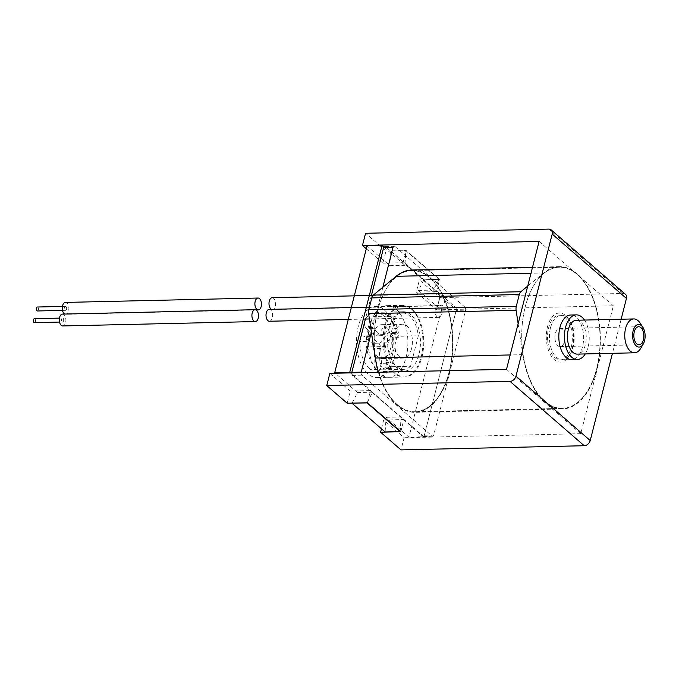 <?xml version="1.0" encoding="UTF-8"?>
<svg xmlns="http://www.w3.org/2000/svg" width="679" height="679" viewBox="0 0 679 679"><rect width="100%" height="100%" fill="white"/><g stroke="black" fill="none" stroke-linecap="round" stroke-linejoin="round"><path stroke-width="0.51" stroke-dasharray="3.4 2.55" d="M390.68 333.202A5.644 3.132 -91.3 0 1 392.462 337.395A29.647 16.449 -91.3 0 1 384.687 367.916A5.644 3.132 -91.3 0 1 383.211 368.629A5.644 3.132 -91.3 0 1 379.968 363.375L379.128 347.945A6.349 3.522 -91.3 0 1 380.579 342.241L387.556 333.593A5.644 3.132 -91.3 0 1 389.254 332.625A5.644 3.132 -91.3 0 1 390.68 333.202M391.265 367.772A29.647 16.449 88.7 0 1 383.542 371.498A29.647 16.449 88.7 0 1 377.388 369.52A5.644 3.132 88.7 0 0 378.559 369.894A5.644 3.132 88.7 0 0 381.556 363.859L380.707 348.429A6.349 3.522 88.7 0 0 378.661 343.167L370.836 336.385A5.644 3.132 88.7 0 0 369.41 335.816A5.644 3.132 88.7 0 0 366.405 341.367A29.647 16.449 88.7 0 1 372.16 318.799A5.644 3.132 88.7 0 0 372.907 328.263L380.724 335.044A6.349 3.522 88.7 0 0 382.328 335.689A6.349 3.522 88.7 0 0 384.229 334.603L391.214 325.954A5.644 3.132 88.7 0 0 390.926 316.431A29.647 16.449 88.7 0 1 399.04 337.251A5.644 3.132 88.7 0 0 397.257 333.049A5.644 3.132 88.7 0 0 395.832 332.481A5.644 3.132 88.7 0 0 394.134 333.44L387.157 342.097A6.349 3.522 88.7 0 0 385.697 347.792L386.546 363.231A5.644 3.132 88.7 0 0 389.788 368.476A5.644 3.132 88.7 0 0 391.265 367.772L384.687 367.916M369.495 368.646A29.647 16.449 -91.3 0 1 359.828 341.52A5.644 3.132 -91.3 0 1 362.832 335.961A5.644 3.132 -91.3 0 1 364.258 336.538L372.084 343.319A6.349 3.522 -91.3 0 1 374.129 348.573L374.978 364.003A5.644 3.132 -91.3 0 1 371.982 370.047A5.644 3.132 -91.3 0 1 370.81 369.673A29.647 16.449 -91.3 0 1 369.495 368.646M410.795 314.725A29.647 16.449 88.7 0 0 403.326 311.729A29.647 16.449 88.7 0 0 387.853 334.883A29.647 16.449 88.7 0 0 397.215 368.018A29.647 16.449 88.7 0 0 404.684 371.014A29.647 16.449 88.7 0 0 420.157 347.86A29.647 16.449 88.7 0 0 410.795 314.725M365.582 318.943A29.647 16.449 -91.3 0 1 375.614 312.365A29.647 16.449 -91.3 0 1 383.075 315.362A29.647 16.449 -91.3 0 1 384.348 316.575A5.644 3.132 -91.3 0 1 384.637 326.107L377.66 334.755A6.349 3.522 -91.3 0 1 375.75 335.833A6.349 3.522 -91.3 0 1 374.154 335.197L366.329 328.415A5.644 3.132 -91.3 0 1 365.582 318.943L372.16 318.799M544.745 401.238A70.599 39.161 88.7 0 0 562.526 408.376A70.599 39.161 88.7 0 0 599.379 353.241A70.599 39.161 88.7 0 0 577.082 274.358A70.599 39.161 88.7 0 0 559.309 267.22A70.599 39.161 88.7 0 0 522.448 322.355A70.599 39.161 88.7 0 0 544.745 401.238A70.599 39.161 88.7 0 0 562.526 408.376A70.599 39.161 88.7 0 0 599.379 353.241A70.599 39.161 88.7 0 0 577.082 274.358A70.599 39.161 88.7 0 0 559.309 267.22A70.599 39.161 88.7 0 0 522.448 322.355A70.599 39.161 88.7 0 0 544.745 401.238M397.232 404.599A70.599 39.161 88.7 0 0 415.005 411.737A70.599 39.161 88.7 0 0 451.866 356.602A70.599 39.161 88.7 0 0 429.569 277.719A70.599 39.161 88.7 0 0 411.788 270.582A70.599 39.161 88.7 0 0 374.935 325.716A70.599 39.161 88.7 0 0 397.232 404.599A70.599 39.161 88.7 0 0 415.005 411.737A70.599 39.161 88.7 0 0 451.866 356.602A70.599 39.161 88.7 0 0 429.569 277.719A70.599 39.161 88.7 0 0 411.788 270.582A70.599 39.161 88.7 0 0 374.935 325.716A70.599 39.161 88.7 0 0 397.232 404.599M384.433 310.031A35.58 19.742 -91.3 0 1 395.67 349.787A35.58 19.742 -91.3 0 1 377.1 377.575A35.58 19.742 -91.3 0 1 368.137 373.976A35.58 19.742 -91.3 0 1 356.899 334.221A35.58 19.742 -91.3 0 1 375.479 306.433A35.58 19.742 -91.3 0 1 384.433 310.031M412.153 309.395A35.58 19.742 -91.3 0 1 423.39 349.159A35.58 19.742 -91.3 0 1 404.811 376.947A35.58 19.742 -91.3 0 1 395.857 373.348A35.58 19.742 -91.3 0 1 384.62 333.593A35.58 19.742 -91.3 0 1 403.19 305.805A35.58 19.742 -91.3 0 1 412.153 309.395M361.135 372.644A2.258 1.256 88.7 0 0 361.848 375.164L432.09 436.062A2.258 1.256 88.7 0 0 432.659 436.291A2.258 1.256 88.7 0 0 433.754 435.027L465.573 310.176A2.258 1.256 88.7 0 0 464.954 307.154L455.558 307.366L385.316 246.469L394.711 246.256A2.258 1.256 88.7 0 0 394.143 246.027L384.747 246.239A2.258 1.256 -91.3 0 1 385.316 246.469M464.954 307.154L394.711 246.256M382.863 287.242L371.405 332.201M371.43 295.45L365.412 319.054M361.848 375.164L352.452 375.377L422.694 436.274L432.09 436.062M433.754 435.027L424.358 435.239L456.178 310.388L465.573 310.176M383.652 247.512A2.258 1.256 -91.3 0 1 384.747 246.239M455.558 307.366A2.258 1.256 -91.3 0 1 456.178 310.388M424.358 435.239A2.258 1.256 -91.3 0 1 423.263 436.504A2.258 1.256 -91.3 0 1 422.694 436.274M352.452 375.377A2.258 1.256 -91.3 0 1 351.739 372.856M572.346 348.327A24.571 13.631 88.7 0 0 568.595 319.045A24.571 13.631 88.7 0 0 547.512 326.794A24.571 13.631 88.7 0 0 552.086 357.247A24.571 13.631 88.7 0 0 569.426 355.66A24.571 13.631 88.7 0 0 572.346 348.327M550.525 327.745A22.305 12.375 -91.3 0 1 561.304 315.217A22.305 12.375 -91.3 0 1 569.681 320.709A22.305 12.375 -91.3 0 1 573.084 347.3A22.305 12.375 -91.3 0 1 570.436 353.954A22.305 12.375 -91.3 0 1 562.314 359.819A22.305 12.375 -91.3 0 1 550.525 327.745M562.314 359.819L571.71 359.607A22.305 12.375 88.7 0 0 582.48 347.079A22.305 12.375 88.7 0 0 570.699 315.005L561.304 315.217M439.814 297.64L436.707 309.819L416.295 292.123L419.393 279.943L439.814 297.64L623.033 293.464A5.644 4.201 130.9 0 1 625.435 294.27M381.462 428.772L383.694 420.021L404.107 437.717L401 449.897M366.295 248.777L382.88 263.155L385.986 250.975L365.574 233.279M385.986 250.975L406.186 250.517L439.602 279.476L419.393 279.943M621.141 319.223L612.45 353.309M329.867 373.357L350.279 391.053L347.181 403.233M436.707 309.819L613.349 305.796L580.749 433.694L404.107 437.717M382.88 263.155L403.08 262.697L436.495 291.664L416.295 292.123M539.109 241.435L613.349 305.796M383.694 420.021L403.895 419.554L370.479 390.595L350.279 391.053M506.509 369.334L580.749 433.694M367.381 402.774L370.479 390.595M400.788 431.734L403.895 419.554M436.495 291.664L439.602 279.476M403.08 262.697L406.186 250.517M640.136 323.102A16.941 9.396 -91.3 0 1 643.454 333.762A16.941 9.396 -91.3 0 1 640.704 348.352M554.972 338.685A9.039 5.016 88.7 0 0 560.133 346.596A9.039 5.016 88.7 0 0 564.886 336.436A9.039 5.016 88.7 0 0 559.725 328.526A9.039 5.016 88.7 0 0 554.972 338.685M547.69 340.34A22.305 12.375 -91.3 0 1 559.42 315.26A22.305 12.375 -91.3 0 1 572.168 334.781A22.305 12.375 -91.3 0 1 560.438 359.862A22.305 12.375 -91.3 0 1 547.69 340.34M584.5 320.055A22.305 12.375 -91.3 0 1 589.075 334.399A22.305 12.375 -91.3 0 1 585.273 353.929M576.454 320.242A16.941 9.396 -91.3 0 1 586.138 335.07A16.941 9.396 -91.3 0 1 577.226 354.115M34.357 318.689A1.978 1.095 -91.3 0 1 34.85 318.884A1.978 1.095 -91.3 0 1 35.478 321.099A1.978 1.095 -91.3 0 1 34.442 322.644M63.037 318.247A1.978 1.095 -91.3 0 1 63.665 320.454A1.978 1.095 -91.3 0 1 62.629 321.999A1.978 1.095 -91.3 0 1 62.137 321.804A1.978 1.095 -91.3 0 1 61.509 319.597A1.978 1.095 -91.3 0 1 62.544 318.044A1.978 1.095 -91.3 0 1 63.037 318.247M62.451 314.097A5.933 3.293 -91.3 0 1 65.591 322.61A5.933 3.293 -91.3 0 1 62.723 325.954M441.426 314.046A5.933 3.293 -91.3 0 1 438.558 317.39A5.933 3.293 -91.3 0 1 435.417 308.877A5.933 3.293 -91.3 0 1 438.286 305.533A5.933 3.293 -91.3 0 1 441.426 314.046M269.427 321.243A5.933 3.293 88.7 0 0 272.296 317.899A5.933 3.293 88.7 0 0 269.164 309.386M37.328 307.018A1.978 1.095 -91.3 0 1 38.355 308.147A1.978 1.095 -91.3 0 1 37.421 310.974M66.542 307.502A1.978 1.095 -91.3 0 1 65.608 310.328A1.978 1.095 -91.3 0 1 64.581 309.2A1.978 1.095 -91.3 0 1 65.515 306.373A1.978 1.095 -91.3 0 1 66.542 307.502M65.43 302.418A5.933 3.293 -91.3 0 1 68.749 307.01A5.933 3.293 -91.3 0 1 67.06 313.706A5.933 3.293 -91.3 0 1 65.702 314.284A5.933 3.293 -91.3 0 1 64.734 314.046M442.886 305.143A5.933 3.293 -91.3 0 1 441.528 305.711A5.933 3.293 -91.3 0 1 438.21 301.12A5.933 3.293 -91.3 0 1 439.907 294.431A5.933 3.293 -91.3 0 1 441.265 293.854A5.933 3.293 -91.3 0 1 444.584 298.446A5.933 3.293 -91.3 0 1 442.886 305.143M271.439 309.335A5.933 3.293 88.7 0 0 272.406 309.565A5.933 3.293 88.7 0 0 273.764 308.996A5.933 3.293 88.7 0 0 275.453 302.299A5.933 3.293 88.7 0 0 272.135 297.708M518.145 323.688L522.822 354.659A71.159 39.475 88.7 0 0 544.617 401.747A71.159 39.475 88.7 0 0 562.535 408.945A71.159 39.475 88.7 0 0 599.684 353.369A71.159 39.475 88.7 0 0 577.218 273.849A71.159 39.475 88.7 0 0 559.292 266.652A71.159 39.475 88.7 0 0 543.65 272.95L527.736 286.063M378.373 372.253A71.159 39.475 88.7 0 0 397.096 405.108A71.159 39.475 88.7 0 0 415.022 412.306A71.159 39.475 88.7 0 0 452.172 356.73A71.159 39.475 88.7 0 0 429.697 277.21A71.159 39.475 88.7 0 0 411.78 270.013M390.442 349.048A16.941 9.396 -91.3 0 1 382.26 358.563A16.941 9.396 -91.3 0 1 373.314 334.195A16.941 9.396 -91.3 0 1 381.496 324.681A16.941 9.396 -91.3 0 1 390.442 349.048M411.584 348.565A16.941 9.396 -91.3 0 1 403.402 358.079A16.941 9.396 -91.3 0 1 394.448 333.712A16.941 9.396 -91.3 0 1 402.63 324.197A16.941 9.396 -91.3 0 1 411.584 348.565M410.557 366.27A28.238 15.668 -91.3 0 1 403.666 369.368A28.238 15.668 -91.3 0 1 387.717 346.46L395.475 316.007A28.238 15.668 -91.3 0 1 402.375 312.909A28.238 15.668 -91.3 0 1 418.323 335.816L410.557 366.27L389.415 366.745A28.238 15.668 -91.3 0 1 382.523 369.851A28.238 15.668 -91.3 0 1 366.575 346.944L387.717 346.46M366.575 346.944L374.341 316.49L395.475 316.007M374.341 316.49A28.238 15.668 -91.3 0 1 381.233 313.384A28.238 15.668 -91.3 0 1 397.181 336.292L418.323 335.816M397.181 336.292L389.415 366.745M384.883 325.419A35.86 19.895 88.7 0 0 403.835 376.989A35.86 19.895 88.7 0 0 421.15 356.857A35.86 19.895 88.7 0 0 402.206 305.287A35.86 19.895 88.7 0 0 384.883 325.419M369.851 325.759A35.86 19.895 88.7 0 0 388.804 377.337A35.86 19.895 88.7 0 0 406.118 357.196A35.86 19.895 88.7 0 0 387.166 305.626A35.86 19.895 88.7 0 0 369.851 325.759M367.033 245.857L389.882 265.659L390.849 251.009L405.881 250.67L438.965 279.349L423.934 279.689L418.434 290.417L441.274 310.218L408.936 437.106L386.088 417.296L385.12 431.946M441.274 310.218L456.313 309.879L423.968 436.758L408.936 437.106M369.189 296.036L369.325 295.492M354.158 296.383L354.294 295.84M390.849 251.009L423.934 279.689M352.121 403.122L357.536 392.547L335.256 373.229M438.965 279.349L433.465 290.077L456.313 309.879M383.822 247.029L404.913 265.319L405.881 250.67M367.152 402.783L372.567 392.199L350.296 372.89M423.968 436.758L401.128 416.957L400.177 431.207M386.088 417.296L401.128 416.957M357.536 392.547L372.567 392.199M389.882 265.659L404.913 265.319M418.434 290.417L433.465 290.077M399.04 337.251L392.462 337.395M366.405 341.367L359.828 341.52M377.388 369.52L370.81 369.673M390.926 316.431L384.348 316.575M380.724 335.044L374.154 335.197M384.229 334.603L377.66 334.755M391.214 325.954L384.637 326.107M372.907 328.263L366.329 328.415M387.157 342.097L380.579 342.241M385.697 347.792L379.128 347.945M386.546 363.231L379.968 363.375M394.134 333.44L387.556 333.593M380.707 348.429L374.129 348.573M378.661 343.167L372.084 343.319M370.836 336.385L364.258 336.538M381.556 363.859L374.978 364.003M548.793 229.103L623.033 293.464M543.65 272.95L531.003 273.238M522.822 354.659L510.175 354.947M375.614 312.365L403.326 311.729M562.526 408.376L415.005 411.737L562.526 408.376M377.1 377.575L404.811 376.947M375.479 306.433L403.19 305.805M559.309 267.22L411.788 270.582L559.309 267.22M383.542 371.498L404.684 371.014M382.328 335.689L375.75 335.833M389.788 368.476L383.211 368.629M395.832 332.481L389.254 332.625M369.41 335.816L362.832 335.961M378.559 369.894L371.982 370.047M432.659 436.291L423.263 436.504M569.681 320.709L568.595 319.045M570.436 353.954L569.426 355.66M560.133 346.596L639.058 344.796M559.42 315.26L570.699 315.005M560.438 359.862L571.71 359.607M559.725 328.526L638.65 326.726M59.531 322.067L62.629 321.999M59.438 318.12L62.544 318.044M438.558 317.39L369.401 318.96M363.307 319.105L348.276 319.444M438.286 305.533L369.435 307.103M62.51 310.396L65.608 310.328M256.034 309.938L65.702 314.284M62.417 306.441L65.515 306.373M441.528 305.711L272.406 309.565M441.265 293.854L373 295.416M559.292 266.652L532.523 267.263M562.535 408.945L415.022 412.306M403.402 358.079L382.26 358.563M382.523 369.851L403.666 369.368M381.233 313.384L402.375 312.909M402.63 324.197L381.496 324.681M388.804 377.337L403.835 376.989M387.166 305.626L402.206 305.287"/><path stroke-width="1.02" d="M394.143 246.027A2.258 1.256 88.7 0 0 393.048 247.292L382.863 287.242M371.405 332.201L361.22 372.143A2.258 1.256 88.7 0 0 361.135 372.644M393.048 247.292L383.652 247.512L371.43 295.45M365.412 319.054L351.824 372.364L361.22 372.143M351.739 372.856A2.258 1.256 -91.3 0 1 351.824 372.364M576.335 314.878L570.699 315.005A22.305 12.375 88.7 0 0 559.929 327.524A22.305 12.375 88.7 0 0 571.71 359.607L577.354 359.48A22.305 12.375 -91.3 0 1 564.605 339.958A22.305 12.375 -91.3 0 1 576.335 314.878A22.305 12.375 -91.3 0 1 584.5 320.055M612.45 353.309L590.212 440.544A5.644 4.201 130.9 0 1 584.22 445.721L401 449.897L380.588 432.2L381.462 428.772M366.295 248.777L362.467 245.458L365.574 233.279L548.793 229.103A5.644 4.201 -49.1 0 1 551.195 229.909A5.644 4.201 -49.1 0 1 552.197 234.068L515.972 376.174L590.212 440.544M551.195 229.909L625.435 294.27A5.644 4.201 130.9 0 1 626.437 298.429L621.141 319.223M584.22 445.721L509.98 381.36L326.76 385.536L329.867 373.357L506.509 369.334L539.109 241.435L362.467 245.458M380.588 432.2L400.788 431.734L367.381 402.774L347.181 403.233L326.76 385.536M509.98 381.36A5.644 4.201 -49.1 0 0 515.972 376.174M645.05 334.357A11.297 6.264 88.7 0 0 642.835 327.253A11.297 6.264 88.7 0 0 635.748 325.793A11.297 6.264 88.7 0 0 632.658 337.174A11.297 6.264 88.7 0 0 636.86 346.366A11.297 6.264 88.7 0 0 643.225 344.083A11.297 6.264 88.7 0 0 645.05 334.357M643.225 344.083L640.704 348.352A16.941 9.396 -91.3 0 1 634.542 352.808A16.941 9.396 -91.3 0 1 624.858 337.981A16.941 9.396 -91.3 0 1 633.77 318.935A16.941 9.396 -91.3 0 1 640.136 323.102L642.835 327.253M633.897 336.886A9.039 5.016 88.7 0 0 639.058 344.796A9.039 5.016 88.7 0 0 643.811 334.637A9.039 5.016 88.7 0 0 638.65 326.726A9.039 5.016 88.7 0 0 633.897 336.886M634.542 352.808L577.226 354.115A16.941 9.396 -91.3 0 1 567.551 339.288A16.941 9.396 -91.3 0 1 576.454 320.242L633.77 318.935M585.273 353.929A22.305 12.375 -91.3 0 1 577.354 359.48M59.531 322.067L34.442 322.644A1.978 1.095 -91.3 0 1 33.95 322.449A1.978 1.095 -91.3 0 1 33.322 320.233A1.978 1.095 -91.3 0 1 34.357 318.689L59.438 318.12M258.207 318.222A5.933 3.293 -91.3 0 1 255.338 321.566A5.933 3.293 -91.3 0 1 252.198 313.053A5.933 3.293 -91.3 0 1 255.066 309.709A5.933 3.293 -91.3 0 1 258.207 318.222M255.338 321.566L62.723 325.954A5.933 3.293 -91.3 0 1 59.582 317.441A5.933 3.293 -91.3 0 1 62.451 314.097L255.066 309.709M369.435 307.103L269.164 309.386A5.933 3.293 88.7 0 0 266.295 312.73A5.933 3.293 88.7 0 0 269.427 321.243L348.276 319.444M62.51 310.396L37.421 310.974A1.978 1.095 -91.3 0 1 36.394 309.836A1.978 1.095 -91.3 0 1 37.328 307.018L62.417 306.441M259.667 309.318A5.933 3.293 -91.3 0 1 258.309 309.887A5.933 3.293 -91.3 0 1 254.99 305.295A5.933 3.293 -91.3 0 1 256.687 298.599A5.933 3.293 -91.3 0 1 258.045 298.03A5.933 3.293 -91.3 0 1 261.364 302.622A5.933 3.293 -91.3 0 1 259.667 309.318M64.734 314.046A5.933 3.293 -91.3 0 1 62.29 308.818A5.933 3.293 -91.3 0 1 64.072 302.995A5.933 3.293 -91.3 0 1 65.43 302.418L258.045 298.03M373 295.416L272.135 297.708A5.933 3.293 88.7 0 0 270.777 298.285A5.933 3.293 88.7 0 0 269.003 304.107A5.933 3.293 88.7 0 0 271.439 309.335M532.523 267.263L411.78 270.013A71.159 39.475 88.7 0 0 396.137 276.311L373.34 295.085A5.933 3.293 -91.3 0 0 371.786 297.894L368.782 309.666A5.933 3.293 88.7 0 0 368.604 313.673L375.309 358.02A71.159 39.475 88.7 0 0 378.373 372.253M518.145 323.688L516.116 310.311A5.933 3.293 88.7 0 1 516.295 306.305L519.299 294.533A5.933 3.293 -91.3 0 1 520.861 291.724L373.34 295.085M527.736 286.063L520.861 291.724M352.045 403.275L385.12 431.946L400.152 431.606L367.076 402.927L352.121 403.122M335.256 373.229L334.696 372.737L349.727 372.398L369.189 296.036M369.325 295.492L382.065 245.518L367.033 245.857L354.294 295.84M334.696 372.737L354.158 296.383M382.065 245.518L383.822 247.029M350.296 372.89L349.727 372.398M626.437 298.429L552.197 234.068M531.003 273.238L396.137 276.311M519.299 294.533L371.786 297.894M516.295 306.305L368.782 309.666M516.116 310.311L368.604 313.673M510.175 354.947L375.309 358.02M369.401 318.96L363.307 319.105M258.309 309.887L256.034 309.938"/></g></svg>
